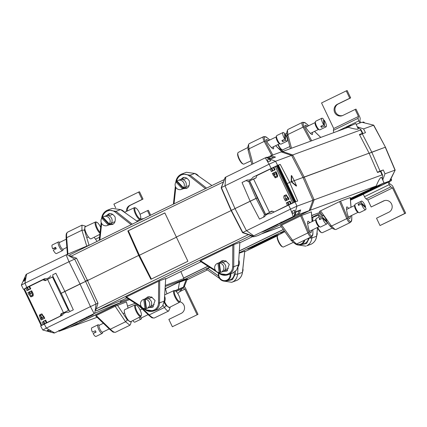 <?xml version="1.0" encoding="UTF-8"?>
<svg xmlns="http://www.w3.org/2000/svg" width="427" height="427" viewBox="0 0 427 427"><rect width="100%" height="100%" fill="white"/><g stroke="black" fill="none" stroke-linecap="round" stroke-linejoin="round"><path stroke-width="0.64" d="M62.006 313.535L63.442 312.633L47.627 279.477L45.182 280.667L42.962 279.834L29.591 286.346L30.787 288.849L27.029 290.68L25.839 288.177L23.853 289.175M28.993 292.169L31.07 295.858L32.537 295.313L31.112 291.123L31.694 290.755L27.942 292.586L31.15 291.193M25.839 288.177L43.725 279.333M30.787 288.849L30.157 289.106L28.988 286.666L29.591 286.346M42.962 279.834L43.997 279.455L46.079 280.229M31.694 290.755L32.473 292.394C33.381 293.717 33.514 294.966 32.884 296.146L30.851 296.914L28.721 294.224L27.942 292.586M45.15 320.549L42.999 321.531L44.162 323.97L42.289 324.979M63.442 312.633L60.997 313.824L60.255 316.097L46.287 322.929L45.129 320.49L45.694 320.111L42.999 321.531M44.162 318.462L43.399 316.887L44.157 318.473L44.787 318.206L41.035 320.036L44.141 318.435M41.035 320.036L39.343 315.67L39.844 314.646L41.878 313.872L44.787 318.206M44.162 323.97L46.5 322.887L45.118 320.48M49.409 321.494L54.293 319.113M54.667 318.932L54.298 319.065M60.255 316.097L61.141 315.772L61.91 313.605L68.987 310.151L70.204 311.422M62.038 313.439L60.997 313.824M43.41 316.887L41.974 314.715L40.469 315.564L41.28 317.923L41.985 317.635L42.7 319.134M41.974 314.715L41.878 313.872M39.343 315.67L40.469 315.564L41.985 317.635L43.431 316.951M30.136 289.079L27.029 290.68M32.537 295.313L32.884 296.146M30.157 289.111L28.988 286.666M153.432 306.714A5.503 5.268 69.8 0 1 150.443 306.543M147.491 298.51A5.503 5.268 69.8 0 1 149.322 296.632M227.596 270.579A5.503 5.268 69.8 0 1 224.607 270.403M221.656 262.375A5.503 5.268 69.8 0 1 223.486 260.491M380.147 184.992L383.75 182.991L376.064 186.492L370.246 189.497L374.34 187.763M384.07 182.905L381.599 177.488L381.146 177.29C379.918 178.08 378.269 180.984 376.208 185.996L370.076 189.156L370.246 189.497M265.466 214.333L257.294 197.829L257.646 197.68L231.343 210.372A191.397 5.343 154.5 0 0 231.13 210.58L221.165 187.795A190.533 5.321 -25.5 0 1 221.373 187.592L231.343 210.372A191.397 5.343 154.5 0 0 231.13 210.58L242.584 232.699A190.533 5.321 -25.5 0 1 242.792 232.496L231.343 210.372L256.04 198.363L248.663 181.331L248.252 181.507L246.133 180.573L242.04 182.505L250.099 201.117L259.504 219.115L264.607 216.628C266 214.482 267.969 213.521 270.526 213.746L295.078 201.966L296.962 206.166L290.515 209.123L291.748 212.406A0.384 0.283 -4.9 0 0 292.025 211.968L292.442 212.849C293.947 214.84 295.164 210.607 294.23 210.207M47.413 330.482C48.134 330.984 52.094 332.692 50.573 330.712L50.824 331.096M380.436 184.736L373.956 187.827M299.834 210.58L300.661 209.94L299.049 214.359L280.907 223.198L276.563 224.789M293.915 242.931L290.979 240.177L280.598 225.728L281.665 225.141L292.607 240.369L296.135 243.78L297.043 243.801L311.352 236.82C310.344 237.054 309.18 235.757 307.872 232.928A0.955 0.48 -22.9 0 0 308.785 232.208C309.911 234.781 310.925 235.96 311.833 235.752C312.687 235.314 313.018 233.638 312.826 230.724L312.745 229.758M322.39 215.48L319.481 211.434L320.549 210.847L331.491 226.075L335.019 229.486L335.926 229.507L350.236 222.526C349.227 222.761 348.064 221.464 346.756 218.635A0.955 0.48 -22.9 0 0 347.669 217.914C348.795 220.487 349.809 221.666 350.716 221.458C351.57 221.021 351.901 219.345 351.709 216.43L351.634 215.464M148.495 314.971A0.955 0.374 -46 0 0 148.548 315.078A0.955 0.374 -46 0 0 149.194 314.907C151.558 317.218 153.266 318.248 154.318 317.998L154.462 317.928M115.434 332.291L115.354 332.323C112.376 332.078 113.86 332.708 109.664 329.372A0.955 0.374 -46 0 0 110.31 329.201C112.669 331.512 114.377 332.542 115.434 332.291A0.955 0.918 69.8 0 1 115.354 332.323M163.023 305.332L164.459 307.467C166.252 310.05 167.672 311.224 168.708 310.989L170.058 307.835L166.188 305.641L164.144 302.594M348.779 208.339L347.236 206.988C344.92 205.643 348.619 221.021 349.964 218.33L350.663 215.939M309.895 222.632L308.353 221.282C306.036 219.937 309.735 235.314 311.08 232.624L311.779 230.233M218.854 272.538L219.82 273.163C222.654 274.865 225.499 275.084 228.354 273.824C231.092 272.357 232.528 270.051 232.662 266.902A0.955 0.283 0.3 0 0 233.745 266.71C233.58 270.211 231.973 272.778 228.925 274.406L228.109 274.753L219.478 273.664L200.007 261.084L219.473 273.664M219.82 273.163L219.462 273.686C222.232 275.399 225.114 275.757 228.109 274.753L232.539 273.125L236.67 269.981L238.447 264.98L239.857 242.381L233.879 244.58L233.745 266.71L238.447 264.98M223.177 271.455L226.806 271.054L229.267 264.398L225.718 260.886L222.019 260.721L219.264 262.712M227.495 270.649A5.551 5.316 69.8 0 1 224.575 270.44M221.602 262.365A5.551 5.316 69.8 0 1 223.39 260.491M158.497 303.042A0.955 0.283 -179.7 0 0 159.581 302.844L164.288 301.12L162.511 306.122L158.374 309.265L153.944 310.893C150.95 311.891 148.068 311.539 145.297 309.826L125.805 297.235L145.297 309.826L145.655 309.303C148.489 311.005 151.334 311.224 154.19 309.965C156.928 308.497 158.364 306.191 158.497 303.042L158.63 281.222L159.714 280.72L159.581 302.844C159.415 306.351 157.809 308.918 154.766 310.546L153.944 310.893L145.319 309.805M145.105 298.852L147.854 296.861L151.553 297.021L155.108 300.539L152.642 307.189L149.012 307.595M149.226 296.632A5.551 5.316 -110.2 0 0 147.443 298.505M150.411 306.581A5.551 5.316 -110.2 0 0 153.33 306.789M60.517 293.792L61.285 293.37L60.517 293.792M52.74 274.812L55.857 273.237L52.74 274.812L52.996 276.68L61.248 293.285L68.96 310.162L61.248 293.285L64.872 291.379L73.316 309.847L68.213 312.334C65.657 312.11 63.682 313.071 62.294 315.217L40.848 325.854M44.237 324.018L46.399 328.08L90.46 306.607L80.02 283.998L64.872 291.379L55.857 273.237M61.242 293.28L53.012 276.648L45.935 280.112L43.639 279.301L44.83 278.607L26.773 287.408L24.974 283.176L69.041 261.703L80.02 283.998L85.581 281.404L96.054 304.003A190.533 5.321 -25.5 0 1 98.002 303.154L87.514 280.566A191.397 5.343 154.5 0 0 85.581 281.404L74.634 259.098A190.533 5.321 -25.5 0 1 76.582 258.25L87.514 280.566A191.397 5.343 154.5 0 0 85.581 281.404L61.248 293.285M138.7 255.415A516.777 14.427 154.5 0 0 87.514 280.566A516.777 14.427 154.5 0 1 138.7 255.415L139.351 255.175L138.7 255.415L150.886 279.306A515.843 14.401 -25.5 0 1 187.901 261.265L164.838 212.913A515.843 14.401 -25.5 0 0 127.822 230.954L138.7 255.415M176.591 237.124A511.514 14.283 154.5 0 0 139.389 255.255A511.514 14.283 154.5 0 1 176.591 237.124M231.13 210.58A516.777 14.427 154.5 0 0 176.527 236.985A516.777 14.427 154.5 0 1 231.13 210.58M295.078 201.966L297.694 201.005L289.671 182.366L287.184 183.578L289.671 182.366L280.235 164.395L277.369 165.788M280.235 164.395L277.619 165.356L275.543 161.262L291.556 155.375L303.015 177.461L294.267 180.68L303.015 177.461L312.98 200.279L296.962 206.166L294.038 216.201L293.296 216.542L292.004 213.089A0.384 0.272 145.6 0 0 292.292 212.646L292.025 211.968L292.292 212.646M165.265 285.412L183.882 278.569A0.955 0.918 69.8 0 1 183.455 279.802L165.196 286.512M165.543 288.529L183.455 279.802M183.882 278.569L180.834 271.577M294.075 180.722L289.671 182.366L291.225 181.795L296.215 186.065L296.551 185.916L291.561 181.646L291.225 181.795L291.278 175.71L291.604 175.54L291.55 181.624L294.256 180.658L296.551 185.916M376.208 185.996L310.365 210.201L314.139 199.852L304.179 177.034L303.063 177.573L369.099 153.17L377.527 172.476L380.927 171.27L382.635 175.177L382.026 174.899L380.489 171.387M350.343 198.491L367.93 190.277A10.526 0.294 154.5 0 0 370.166 189.337M263.592 217.183L264.233 215.011L272.17 211.232L274.209 211.952M54.186 333.076L42.775 329.986L40.613 325.913M42.994 329.922L46.351 328.107L49.729 330.13M290.515 209.123L288.583 204.944M58.878 330.301L59.225 331.224L69.382 327.493L120.297 302.679A182.324 5.092 154.5 0 0 94.783 313.29L54.832 332.836M50.402 330.525L54.597 332.857L54.213 333.065M76.668 322.198L89.291 316.076L93.219 314.64L79.993 321.072L76.668 322.198M312.799 199.873L314.139 199.852L382.026 174.899M293.296 216.542L253.339 236.024A182.324 5.092 154.5 0 0 253.168 236.702A182.324 5.092 154.5 0 0 258.287 235.437L309.207 210.628L299.049 214.359L298.051 213.751L299.108 210.853M276.499 224.821L294.038 216.201M261.255 232.251L264.575 231.124L277.801 224.693L273.872 226.129L261.255 232.251M119.032 303.298L118.557 303.528M97.153 317.282L70.54 327.066L118.61 303.64M127.54 306.116L135.194 303.298M166.957 293.819L165.121 287.707M130.507 324.274L129.899 325.246L125.575 321.761L115.178 306.266L95.637 315.815L109.664 329.372A0.955 0.374 -46 0 1 109.611 329.265M115.178 306.266L126.419 301.937L128.073 308.113M312.98 200.279L309.207 210.628M261.842 233.708L310.365 210.201L309.612 209.508M312.1 221.554L311.336 211.867L301.692 215.411L308.785 232.208M281.665 225.141L301.692 215.411M320.549 210.847L340.575 201.117L347.669 217.914M350.983 207.26L350.22 197.573L340.575 201.117M158.63 281.222L126.456 296.898L141.257 306.458M253.168 236.702L251.028 236.03A183.968 5.135 -25.5 0 1 251.097 235.458A513.846 14.347 154.5 0 0 96.438 310.824A183.968 5.135 -25.5 0 1 121.097 300.592L120.297 302.679M232.662 266.902L232.795 245.082L200.615 260.758L215.416 270.323M232.795 245.082L233.879 244.58M200.007 261.084L200.615 260.758M159.714 280.72L165.697 278.521L164.288 301.12M125.842 297.224L126.456 296.898M253.339 236.024L242.792 232.496L290.467 209.145M242.584 232.699L251.097 235.458M96.054 304.003L94.783 313.29M96.438 310.824C95.824 310.781 95.739 310.114 96.176 308.828L98.002 303.154M246.438 230.601L253.75 235.811M382.384 179.207L382.635 175.177M94.143 313.589L90.428 306.623M90.46 306.607L96.032 304.013M50.76 330.647L49.996 330.21L50.76 330.647M332.798 228.637L329.863 225.883L326.554 221.271M117.441 305.236L127.305 319.935L131.174 322.134L131.286 321.36M170.176 307.066L170.058 307.835M351.683 215.443L351.768 216.558A0.955 0.422 175.5 0 0 351.709 216.43M312.842 230.991A0.955 0.422 175.5 0 0 312.884 230.852A0.955 0.422 175.5 0 0 312.826 230.724M281.057 222.029L280.907 223.198M300.661 209.94L296.253 211.557L294.683 215.87M58.563 331.021L59.225 331.224L77.154 322.465M72.964 324.002L54.816 332.846L72.964 324.002L77.367 322.385M151.404 279.114L139.351 255.175L128.34 230.761L127.822 230.954M292.175 212.427L292.079 212.091C292.255 210.447 295.212 210.063 294.4 210.431M47.269 330.317L47.258 330.514C47.248 330.21 48.102 330.135 49.815 330.29L50.829 331.117M81.973 319.615L85.822 317.869L82.171 319.561M82.208 319.642L85.256 318.147L81.408 319.887M87.188 317.176L89.601 316.087L87.209 317.154M88.581 316.498L88.272 316.631M86.937 317.304L86.718 316.973M266.544 229.673L270.334 227.959L266.758 229.614M268.845 228.552L268.514 228.712M266.795 229.694L269.779 228.226L265.984 229.945M271.673 227.255L273.339 226.55L271.641 227.191M281.372 151.969L348.202 127.283C353.332 128.799 356.62 129.418 358.072 129.151L358.258 128.794L355.734 123.504L344.722 128.564M275.543 161.262L269.095 164.214L267.414 161.39A0.384 0.294 -47.4 0 1 267.937 161.465L267.532 160.632C266.976 158.294 271.012 159.976 270.691 160.862M267.596 160.862L267.937 161.465L267.596 160.862A0.384 0.283 163.9 0 0 267.062 160.798L265.295 157.825L225.333 177.312A182.324 5.092 154.5 0 0 225.034 177.717L224.308 179.559M273.728 167.229L271.198 168.451L273.728 167.229M26.917 287.504L29.447 286.282L26.917 287.504M68.437 310.397L52.494 276.979L47.434 279.418M249.747 180.829L254.86 178.491M275.527 161.267L266.032 157.488L266.635 157.264L271.065 158.743L275.468 157.125L270.787 158.636M271.065 158.743L270.569 158.721L271.065 158.743M264.708 136.944A0.955 0.918 -110.2 0 0 263.582 136.661C262.68 137.126 262.893 138.706 264.217 141.406A0.955 0.523 -28.2 0 1 265.359 141.172C264.116 138.775 263.897 137.366 264.708 136.944C265.658 136.715 267.222 137.633 269.4 139.688L269.757 140.035M263.582 136.661L249.192 143.669M303.592 122.65A0.955 0.918 -110.2 0 0 302.465 122.368C301.563 122.832 301.777 124.412 303.101 127.113A0.955 0.523 -28.2 0 1 304.248 126.883C303.005 124.481 302.786 123.072 303.592 122.65C304.542 122.426 306.111 123.339 308.289 125.394L308.646 125.741M302.465 122.368L288.081 129.381M312.495 132.381L312.521 134.281C311.961 136.533 302.61 124.358 305.62 125.298L307.68 126.211M291.476 148.137L287.835 134.548L287.467 130.155L288.006 129.408M273.611 146.674L273.632 148.575C273.072 150.827 263.726 138.652 266.736 139.592L268.796 140.504M252.965 163.835L248.952 148.842L248.578 144.449L249.117 143.702M176.394 182.126C176.863 178.86 178.47 176.49 181.224 175.017C184.064 173.762 186.738 174.045 189.241 175.871A0.955 0.331 -51.8 0 1 190.09 175.182L181.966 173.901L181.155 174.248C178.096 175.881 176.319 178.513 175.817 182.137L175.759 182.388M175.94 182.105L175.785 182.121C176.276 178.529 178.059 175.903 181.149 174.253A0.955 0.278 -116 0 1 181.155 174.248L186.396 172.273L194.792 173.453L211.899 185.531M180.568 179.553L182.905 177.84M182.436 178.038C184.576 176.645 186.855 177.579 189.268 180.84C189.828 185.003 188.921 187.49 186.546 188.302L183.343 188.691M102.234 218.266C102.699 215 104.305 212.63 107.06 211.157C109.899 209.903 112.573 210.185 115.076 212.005L131.196 224.682M132.258 224.164L115.93 211.322L107.807 210.041L106.99 210.388C103.932 212.022 102.154 214.653 101.658 218.277L101.775 218.24M109.179 224.832L112.381 224.442C114.756 223.631 115.669 221.143 115.109 216.98C112.691 213.719 110.417 212.785 108.271 214.178L106.403 215.694M108.741 213.98L108.271 214.178M248.663 181.331L249.549 180.957L257.294 197.829L256.04 198.363L264.612 214.781M24.467 288.844L26.773 287.408M266.032 157.488L265.295 157.825M369.099 153.17L304.179 177.034L292.719 154.948L360.607 129.989L362.368 133.395L359.406 134.484L369.099 153.17M45.935 280.112L47.354 279.536M44.83 278.607C47.36 278.842 49.329 277.881 50.749 275.725M242.04 182.505L247.148 180.018C249.672 180.258 251.647 179.297 253.067 177.136L262.781 172.572M274.881 166.818L262.786 172.583M277.619 165.356L253.067 177.136M25.7 278.735L25.817 278.356L23.965 279.269L21.35 285.065L23.389 289.244M24.974 283.176L25.551 279.455M21.574 285.017L24.931 283.197M269.095 164.214L271.124 168.334M26.18 274.358L23.757 279.728L25.663 279.194L26.591 274.145L26.207 274.353L66.137 254.876L69.009 261.719M90.246 244.762A182.324 5.092 154.5 0 0 66.777 254.577L66.137 254.876M291.556 155.375L281.201 151.911L271.044 155.647L267.297 157.472L271.038 155.647L270.873 156.762L273.499 157.638M221.165 187.795L224.41 179.511A513.846 14.347 154.5 0 0 69.75 254.876L69.718 254.887C118.428 230.81 169.989 205.686 224.41 179.511M225.333 177.312L221.373 187.592L269.047 164.24M74.634 259.098L66.777 254.577M69.75 254.876C69.371 255.319 69.814 255.762 71.074 256.211L76.582 258.25M225.018 185.697L225.744 177.098M282.412 152.316L282.359 151.484L292.719 154.948L291.871 155.978M357.596 127.411L360.847 129.498L360.607 129.989M69.041 261.703L74.613 259.104M107.807 210.041L112.237 208.413L120.633 209.593L137.585 221.565M113.123 223.999A5.551 5.316 69.8 0 1 110.876 223.695M107.903 215.619A5.551 5.316 69.8 0 1 109.712 213.73M109.835 213.713A5.503 5.268 -110.2 0 0 107.956 215.624M110.908 223.657A5.503 5.268 -110.2 0 0 113.198 223.945M120.633 209.593L115.93 211.322A0.955 0.331 128.2 0 0 115.076 212.005M184 177.573A5.503 5.268 -110.2 0 0 182.121 179.484M185.072 187.517A5.503 5.268 -110.2 0 0 187.362 187.805M183.877 177.589A5.551 5.316 -110.2 0 0 182.067 179.479M185.035 187.554A5.551 5.316 -110.2 0 0 187.282 187.859M248.578 144.449L247.841 146.824L248.13 150.336L251.882 164.363M287.467 130.155L286.725 132.53L287.013 136.042L290.36 148.543M89.046 245.237L84.45 230.094L85.208 226.064L81.973 225.152L81.92 230.238L86.75 246.16M66.19 238.229A0.955 0.422 -4.5 0 1 66.132 238.101A0.955 0.422 -4.5 0 1 66.655 237.674C66.382 234.466 66.719 232.619 67.663 232.133L81.973 225.152M94.132 237.257L97.1 241.394M85.208 226.064L85.891 226.454M124.775 212.16L124.006 211.739M362.368 133.395L360.783 134.446M128.34 230.761A513.921 14.347 -25.5 0 1 164.865 212.961M246.133 180.573L247.148 180.018M53.023 276.749L52.521 277.027M248.252 181.507L256.12 177.744M256.099 177.808L254.85 178.475M23.875 281.131C23.987 280.352 25.124 276.152 25.663 278.489M270.638 160.605C271.476 160.13 269.165 162.116 267.862 161.337L267.681 161.08M25.524 278.057L25.497 279.29L23.901 281.329M294.246 180.632L291.604 175.54M274.497 170.037L273.328 167.597L274.497 170.047L275.127 169.781L271.375 171.611L270.179 169.113L256.808 175.625L256.067 177.904L253.627 179.094L269.442 212.246L270.75 211.808M289.127 199.142L288.503 199.393L286.432 195.705L284.953 196.255L286.373 200.434L285.375 200.968L289.127 199.142L286.218 194.808L284.185 195.577C283.555 196.756 283.688 198.011 284.596 199.329L286.325 198.566L287.04 200.071M288.348 197.504L287.745 197.818L288.503 199.393M291.23 203.546L287.478 205.376L286.282 202.873L290.034 201.042L291.23 203.546L295.196 201.923M290.627 203.86L289.458 201.416L290.627 203.86M275.031 211.552L287.478 205.376M281.318 208.483L286.111 206.15M286.485 205.969L286.117 206.102M273.328 167.597L277.182 165.82L294.481 202.083M274.107 211.888L271.882 211.055L269.442 212.246M272.282 173.517L276.034 171.686L275.468 172.065L277.027 176.009L276.216 173.645L276.813 173.325L277.726 176.052L277.224 177.077L275.191 177.851L272.282 173.517L275.49 172.129M273.36 167.662L271.204 168.638L272.367 171.078L274.481 170.01M271.375 171.611L272.367 171.078M270.179 169.113L271.204 168.638M272.026 211.114L270.723 211.749M277.198 165.852L277.641 165.692L294.934 201.955M277.657 165.724L278.089 165.569L295.383 201.832M278.105 165.601L278.537 165.441L295.826 201.693M276.434 166.092L293.733 202.355M273.333 173.106L275.41 176.789L277.032 175.999L277.224 177.077M277.726 176.052L277.038 176.02M288.481 199.366L286.373 200.434M286.282 202.873L289.49 201.485M286.314 195.651L286.218 194.808M289.469 201.421L290.034 201.042M181.998 288.177A17.224 0.48 154.5 0 0 182.788 287.627A17.224 0.48 154.5 0 0 182.073 287.814A17.224 0.48 154.5 0 0 175.139 290.819M316.588 236.286L316.588 236.254C316.092 239.883 314.315 242.509 311.256 244.143L306.725 245.808C309.778 244.169 311.464 241.575 311.785 238.02L311.865 236.483M297.32 244.842L305.908 246.155M231.744 282.295L237.092 280.283C240.15 278.65 241.928 276.018 242.429 272.394L237.62 274.161C237.134 277.988 235.453 280.582 232.56 281.948L231.744 282.295L223.156 280.982M242.424 272.426L244.735 251.183L239.184 253.222M379.875 171.611L383.275 169.951L384.983 173.81L395.002 170.127L385.277 147.224L369.158 153.298L371.794 152.177L380.067 171.131L377.431 172.252M362.277 133.832L365.485 132.653L363.564 128.906L373.582 125.223L385.437 147.182L371.794 152.177L362.277 133.832L359.646 134.948M383.275 169.951L380.067 171.131M183.647 278.03L207.896 266.213M239.328 250.9L283.293 229.475M311.683 215.64L313.044 214.978M364.22 192.561L364.599 192.374M366.702 191.349L366.98 191.216M251.935 247.206L257.043 244.788M268.508 239.2L270.029 238.458M272.768 237.124L275.506 235.789M350.353 198.624L366.996 190.714A11.486 0.32 154.5 0 0 370.182 189.364M165.58 288.668L209.513 267.259M239.211 252.784L284.265 230.831M311.822 217.402L320.672 213.089M186.951 279.877L207.447 269.891M244.708 251.733L277.433 235.784M318.873 215.592L321.536 214.295M350.476 200.194L363.345 194.29L359.363 195.86M391.484 179.602L391.479 179.586A0.955 0.934 72.2 0 1 391.036 180.84A0.955 0.278 -116 0 0 391.047 180.84A0.955 0.278 -116 0 1 391.047 180.84L388.949 181.859L391.036 180.84L388.527 181.651L389.867 180.973L383.27 183.402M389.483 181.187L395.167 170.095L385.437 147.182L373.737 125.17L361.861 122.261L356.145 124.364M370.567 189.748L369.275 190.367L370.567 189.748L370.428 189.465L350.402 199.222M374.676 187.693L373.716 188.051M350.439 199.703L375.498 187.49M258.874 243.481L247.767 249.144L274.134 236.291L258.874 243.481M249.368 248.455L253.515 246.929L278.842 234.567L274.091 236.409L249.368 248.455M312.692 221.266L312.911 217.242L318.932 215.032L318.649 217.3M282.722 232.8L281.964 232.261L280.56 233.009L281.292 233.526M281.964 232.261L284.43 231.06M312.911 217.242L311.849 217.733M219.569 278.447L206.396 269.149L207.8 268.402L218.475 275.943M209.785 267.435L207.8 268.402M237.988 267.393L237.62 274.161L235.24 274.214L235.394 271.401M226.507 280.934L232.427 279.664L235.24 274.214M309.42 237.764L306.586 243.518L300.677 244.794M382.747 180.002L384.983 173.81M183.695 278.132L208.008 266.288M239.317 251.028L283.357 229.566M311.694 215.758L314.08 214.594M362.326 194.6L388.671 181.763L388.282 181.544L388.671 181.763L389.878 181.32M363.318 194.237L389.92 181.304M182.03 288.278A18.724 0.523 154.5 0 0 184.144 287.003A18.724 0.523 154.5 0 0 183.364 287.19L174.889 290.712M178.331 289.036L179.441 282.21L179.815 281.729L186.519 279.263A25.257 0.705 -25.5 0 1 187.218 279.306M257.07 244.836L262.061 242.643L257.017 244.73M259.424 243.902L259.285 243.625M261.676 242.728L264.313 241.463L261.575 242.509M264.11 241.538L268.567 239.317L268.402 238.976M268.391 239.184L266.597 240.433L263.987 241.33M264.815 241.09L267.9 239.622L264.815 241.09M270.414 238.479L272.885 237.369L270.44 238.463M271.839 237.791L271.524 237.93M272.885 237.369L272.741 237.065M272.778 237.407L272.639 237.113M271.834 237.839L272.004 237.423M270.163 238.613L269.944 238.282M350.588 199.244L351.672 198.72L350.546 199.153M351.442 198.838L351.143 199.003M354.495 197.226L352.216 198.496L354.613 197.338L354.453 196.991M353.102 198.027L354.277 197.487L353.102 198.027M357.426 195.801L354.752 197.215L357.548 195.908L357.383 195.566M356.017 196.607L357.212 196.062L356.017 196.607M359.347 195.054L357.965 195.694L359.337 195.027M358.205 195.566L359.918 194.733L358.205 195.566M350.423 199.489L351.496 199.083L350.423 199.51M350.519 199.441L350.332 199.009M351.314 199.051L354.031 197.845L351.282 198.987M355.099 197.21L357.266 196.249L353.935 197.834L355.045 197.109M353.935 197.834L353.689 197.509M359.571 195.07L357.687 196.03L359.641 195.091L359.475 194.744M357.687 196.03L357.623 195.705M358.424 195.651L357.965 195.886M359.694 195.027L361.797 194.002L359.523 195.08L359.358 194.733M361.669 193.73L361.952 193.959L361.786 193.612M360.324 194.669L359.956 194.856M362.075 193.869L364.178 192.844L361.904 193.922L361.738 193.575M364.044 192.572L364.332 192.796L364.167 192.454M362.704 193.511L362.336 193.698M364.717 192.614L366.82 191.59L364.717 192.614L364.573 192.315M366.083 191.936L365.16 192.385L366.083 191.936M366.82 191.59L366.676 191.291M366.718 191.627L366.579 191.339M366.361 191.798L366.222 191.509M367.097 191.451L369.195 190.431L367.097 191.451L366.953 191.157M367.54 191.227L368.464 190.773L367.54 191.227M369.195 190.431L369.056 190.132M369.099 190.463L368.96 190.18M368.741 190.639L368.602 190.351M369.275 190.367L369.141 190.09M370.465 189.785L370.332 189.508M370.732 189.604L372.355 188.915L370.631 189.391M361.477 122.469L361.861 122.261M357.308 126.798L363.564 128.906M363.799 122.725L364.3 122.56L364.439 122.88M177.717 293.45A36.487 36.487 0 0 0 181.833 289.143A15.735 0.438 154.5 0 0 181.192 289.282A15.735 0.438 154.5 0 0 176.116 291.454M46.217 280.16A9.57 9.164 -110.2 0 0 45.935 280.176A9.57 9.164 69.8 0 1 46.217 280.16M46.596 279.979A9.57 9.164 -110.2 0 0 46.265 280.005M143.013 199.089L142.106 199.425L138.604 192.086L139.512 191.75L143.013 199.089L130.651 205.115A6.218 5.957 -110.2 0 0 127.353 210.959M150.688 215.176L148.366 210.314L147.459 210.65L149.824 215.598M138.604 192.086L113.886 204.133L115.68 207.896M142.106 199.425L129.744 205.446A6.218 5.957 -110.2 0 0 126.456 211.381M140.029 214.269L147.459 210.65M377.463 186.663L376.587 187.122L377.463 186.663M179.991 301.798A6.218 5.957 -110.2 0 1 181.224 313.375L168.862 319.401L172.364 326.74L197.995 314.357L185.66 288.497A2.872 0.827 64 0 0 184.331 286.517M172.364 326.74L197.995 314.357M179.527 291.726L184.886 289.116L197.087 314.694M182.879 287.814A2.872 0.827 64 0 0 183.162 288.038L184.886 289.116M384.519 200.589A6.218 5.957 -110.2 0 0 384.433 200.626L383.526 200.962A6.218 5.957 -110.2 0 1 391.682 204.239A6.218 5.957 -110.2 0 1 388.88 212.187L376.523 218.208L380.019 225.547L405.65 213.169L393.315 187.304A2.872 0.827 64 0 0 391.703 185.094L389.979 184.021L388.869 181.694M363.276 194.141L364.487 196.687L389.21 184.64A2.872 0.827 64 0 0 390.817 186.85L392.541 187.923L404.743 213.5L405.65 213.169M387.994 182.094L389.21 184.64M384.433 200.626L371.17 206.983L367.823 199.969L392.541 187.923M380.019 225.547L404.743 213.5M383.526 200.962L371.17 206.983M390.817 186.85L366.099 198.897L367.823 199.969M366.099 198.897A2.872 0.827 -116 0 1 364.487 196.687M350.668 97.9L349.761 98.231L346.26 90.892L347.167 90.561L350.668 97.9L338.307 103.921A6.218 5.957 -110.2 0 0 342.673 115.52M359.817 123.013L358.787 120.862L337.666 131.158M360.724 122.682L359.833 120.814L360.169 118.978A2.872 0.827 64 0 0 359.502 116.422L356.022 109.125L355.115 109.456L358.461 116.47L333.738 128.516L321.542 102.939L346.26 90.892M349.761 98.231L337.399 104.257A6.218 5.957 -110.2 0 0 334.597 112.205A6.218 5.957 -110.2 0 0 342.758 115.482L355.115 109.456M333.903 132.541A2.872 0.827 -116 0 1 333.407 130.352L333.738 128.516M333.407 130.352L358.125 118.306L358.461 116.47M358.125 118.306A2.872 0.827 64 0 0 358.787 120.862M177.264 181.261A4.782 4.58 -110.2 0 0 176.906 181.71L175.972 182.051A4.782 4.58 -110.2 0 0 181.379 189.412L183.322 188.697A4.782 4.58 -110.2 0 0 184.907 180.915A4.782 4.58 -110.2 0 0 180.018 179.714L178.075 180.429A4.782 4.58 -110.2 0 0 177.008 181L183.477 187.789A4.782 4.58 -110.2 0 0 178.075 180.429M176.906 181.71L183.375 188.499A4.782 4.58 -110.2 0 0 184.411 187.448L183.477 187.789M183.375 188.499L182.441 188.846A4.782 4.58 -110.2 0 1 181.379 189.412M175.972 182.051L182.441 188.846M198.587 176.132A6.49 6.218 -110.2 0 0 194.979 173.581M282.599 140.253L282.669 141.636A4.782 1.377 64 0 1 281.889 140.6L284.857 139.154L284.574 133.438A4.782 1.377 64 0 0 283.01 132.514L276.829 135.524A4.782 1.377 64 0 0 276.552 135.903L276.205 137.088A3.827 1.1 64 0 0 276.157 137.638A3.827 1.1 64 0 0 277.363 141.193A3.827 1.1 64 0 0 279.402 143.653L280.555 144.112A4.782 1.377 64 0 0 281.019 144.129L287.2 141.118A4.782 1.377 64 0 0 287.531 140.051A4.782 1.377 64 0 0 285.353 134.473L285.631 140.189A4.782 1.377 64 0 0 287.2 141.118M276.552 135.903A4.782 1.377 64 0 0 276.493 136.592A4.782 1.377 64 0 0 277.998 141.038A4.782 1.377 64 0 0 280.555 144.112M282.669 141.636L285.631 140.189M283.01 132.514A4.782 1.377 64 0 0 282.674 133.576A4.782 1.377 64 0 0 284.857 139.154M285.353 134.473L284.644 134.82M243.283 164.059L242.589 163.765A5.898 1.692 -116 0 1 240.3 161.385A5.898 1.692 -116 0 1 237.679 153.688L237.876 152.962A6.49 1.863 64 0 0 240.764 161.433A6.49 1.863 64 0 0 243.283 164.059A6.49 1.863 64 0 0 243.934 164.096L250.943 160.84M247.724 147.593L238.25 152.428A6.49 1.863 64 0 0 237.876 152.962M63.137 249.219A3.827 1.1 -116 0 1 63.057 249.277A3.827 1.1 -116 0 1 62.961 249.304A3.827 1.1 -116 0 1 60.314 246.16A3.827 1.1 -116 0 1 59.7 242.392A3.827 1.1 -116 0 1 59.796 242.365M63.207 249.203L62.924 250.158A4.782 1.377 -116 0 1 62.652 250.537A4.782 1.377 -116 0 1 62.529 250.574A4.782 1.377 -116 0 1 59.225 246.646A4.782 1.377 -116 0 1 58.456 241.938A4.782 1.377 -116 0 1 58.579 241.901A4.782 1.377 -116 0 1 58.926 241.954L59.855 242.322M56.572 253.478A4.782 1.377 -116 0 1 56.471 253.553A4.782 1.377 -116 0 1 56.353 253.585A4.782 1.377 -116 0 1 53.29 250.153L56.257 248.706A4.782 1.377 -116 0 1 55.622 247.318L52.66 248.765A4.782 1.377 -116 0 1 52.281 244.949L58.456 241.938M55.958 248.098L52.66 248.765M100.639 227.335A5.898 1.692 64 0 0 100.206 226.449A5.898 1.692 64 0 0 96.892 222.296A5.898 1.692 64 0 0 97.537 228.68A5.898 1.692 64 0 0 100.094 232.315M99.993 233.259A6.49 1.863 -116 0 1 96.908 229.032A6.49 1.863 -116 0 1 95.541 221.965A6.49 1.863 -116 0 1 96.198 222.003L96.892 222.296M99.875 234.327L91.106 238.805A6.699 1.927 -116 0 1 86.644 234.055A6.699 1.927 -116 0 1 85.235 226.758L95.541 221.965M103.099 217.402A4.782 4.58 -110.2 0 0 102.742 217.85L101.813 218.192A4.782 4.58 -110.2 0 0 107.214 225.552L109.157 224.837A4.782 4.58 -110.2 0 0 110.742 217.055A4.782 4.58 -110.2 0 0 105.859 215.854L103.91 216.569A4.782 4.58 -110.2 0 0 102.848 217.14L109.312 223.929A4.782 4.58 -110.2 0 0 103.91 216.569M102.742 217.85L109.211 224.639A4.782 4.58 -110.2 0 0 110.246 223.588L109.312 223.929M109.211 224.639L108.277 224.986A4.782 4.58 -110.2 0 1 107.214 225.552M101.813 218.192L108.277 224.986M124.428 212.272A6.49 6.218 -110.2 0 0 120.814 209.721M321.483 125.96L321.552 127.342A4.782 1.377 64 0 1 320.773 126.307L323.741 124.86L323.458 119.144A4.782 1.377 64 0 0 321.894 118.22L315.713 121.231A4.782 1.377 64 0 0 315.441 121.61L315.089 122.795A3.827 1.1 64 0 0 315.041 123.344A3.827 1.1 64 0 0 316.247 126.904A3.827 1.1 64 0 0 318.286 129.36L319.439 129.819A4.782 1.377 64 0 0 319.903 129.835L326.084 126.824A4.782 1.377 64 0 0 326.42 125.757A4.782 1.377 64 0 0 324.237 120.179L324.52 125.896A4.782 1.377 64 0 0 326.084 126.824M315.441 121.61A4.782 1.377 64 0 0 315.377 122.298A4.782 1.377 64 0 0 316.887 126.744A4.782 1.377 64 0 0 319.439 129.819M321.552 127.342L324.52 125.896M321.894 118.22A4.782 1.377 64 0 0 321.558 119.282A4.782 1.377 64 0 0 323.741 124.86M324.237 120.179L323.527 120.526M278.153 144.459A6.49 1.863 64 0 0 279.648 147.139A6.49 1.863 64 0 0 282.167 149.765L281.473 149.477A5.898 1.692 -116 0 1 279.183 147.091A5.898 1.692 -116 0 1 277.817 144.625M282.167 149.765A6.49 1.863 64 0 0 282.818 149.802L289.826 146.546M99.79 235.112A4.782 1.377 -116 0 1 99.39 234.578M136.421 214.386A5.898 1.692 64 0 0 140.686 218.08A5.898 1.692 64 0 0 139.095 212.155A5.898 1.692 64 0 0 135.775 208.002A5.898 1.692 64 0 0 136.421 214.386M140.686 218.08L140.488 218.805A6.49 1.863 -116 0 1 140.115 219.345A6.49 1.863 -116 0 1 135.791 214.738A6.49 1.863 -116 0 1 134.43 207.671A6.49 1.863 -116 0 1 135.081 207.709L135.775 208.002M219.147 272.565L220.081 272.223L218.848 262.877A4.782 4.58 -110.2 0 1 220.311 262.712L219.377 263.059L220.61 272.405A4.782 4.58 -110.2 0 0 220.914 272.303L222.857 271.588A4.782 4.58 -110.2 0 0 225.771 266.587A4.782 4.58 -110.2 0 0 219.558 262.605L217.61 263.32A4.782 4.58 -110.2 0 0 219.147 272.565L217.919 263.219A4.782 4.58 -110.2 0 0 217.61 263.32M218.848 262.877L217.919 263.219M220.914 272.303A4.782 4.58 -110.2 0 0 219.377 263.059M220.081 272.223A4.782 4.58 -110.2 0 0 220.583 272.223M238.213 266.592A6.49 6.218 -110.2 0 0 238.752 260.123M326.063 221.512L326.714 221.191A4.782 1.377 64 0 0 323.719 215.913A4.782 1.377 64 0 0 322.545 215.4L316.364 218.416A4.782 1.377 64 0 0 316.092 218.795L315.74 219.98A3.827 1.1 64 0 0 316.375 223.001A3.827 1.1 64 0 0 318.371 226.15A3.827 1.1 64 0 0 318.937 226.545L320.09 226.999A4.782 1.377 64 0 0 320.554 227.015L326.735 224.004A4.782 1.377 64 0 0 327.013 222.403L322.566 218.218A4.782 1.377 64 0 0 325.561 223.492A4.782 1.377 64 0 0 326.735 224.004M316.092 218.795A4.782 1.377 64 0 0 316.882 222.568A4.782 1.377 64 0 0 319.38 226.507A4.782 1.377 64 0 0 320.09 226.999M320.25 219.345L319.305 218.448A4.782 1.377 64 0 0 319.599 219.659L322.566 218.218M319.305 218.448L322.268 217.001A4.782 1.377 64 0 1 322.545 215.4M326.714 221.191L322.268 217.001M282.818 246.95L282.124 246.657A5.898 1.692 -116 0 1 277.219 238.058A5.898 1.692 -116 0 1 277.214 236.579L277.411 235.853A6.49 1.863 64 0 0 277.422 237.481A6.49 1.863 64 0 0 282.818 246.95A6.49 1.863 64 0 0 283.469 246.987L293.125 242.499M284.884 231.696L277.785 235.314A6.49 1.863 64 0 0 277.411 235.853M102.624 332.147A3.827 1.1 -116 0 1 102.592 332.169A3.827 1.1 -116 0 1 99.955 329.26A3.827 1.1 -116 0 1 99.208 325.299A3.827 1.1 -116 0 1 99.24 325.283A3.827 1.1 -116 0 1 99.272 325.273M102.742 332.094L102.459 333.049A4.782 1.377 -116 0 1 102.224 333.407A4.782 1.377 -116 0 1 102.186 333.428A4.782 1.377 -116 0 1 98.888 329.799A4.782 1.377 -116 0 1 97.959 324.846A4.782 1.377 -116 0 1 97.996 324.824A4.782 1.377 -116 0 1 98.461 324.84L99.39 325.209M96.043 336.417A4.782 1.377 -116 0 1 96.006 336.439A4.782 1.377 -116 0 1 93.097 333.551L96.064 332.105A4.782 1.377 -116 0 1 95.381 330.738L92.413 332.179A4.782 1.377 -116 0 1 91.778 327.856A4.782 1.377 -116 0 1 91.816 327.835A4.782 1.377 -116 0 1 91.853 327.819M93.097 333.551L95.92 331.843M137.409 312.196A5.898 1.692 64 0 0 141.337 315.265A5.898 1.692 64 0 0 139.41 308.716A5.898 1.692 64 0 0 136.426 305.188A5.898 1.692 64 0 0 137.409 312.196M141.337 315.265L141.14 315.991A6.49 1.863 -116 0 1 140.766 316.524A6.49 1.863 -116 0 1 136.811 312.612A6.49 1.863 -116 0 1 135.081 304.857A6.49 1.863 -116 0 1 135.733 304.894L136.426 305.188M140.766 316.524L130.641 321.691A6.699 1.927 -116 0 1 126.557 317.651A6.699 1.927 -116 0 1 124.769 309.65L135.081 304.857M317.042 232.427A4.782 4.58 69.8 0 1 316.669 235.827M295.655 243.587A5.898 5.647 -110.2 0 0 304.056 240.38M304.883 239.979A6.49 6.218 69.8 0 1 300.88 244.724A6.49 6.218 69.8 0 1 300.64 244.804A6.49 6.218 69.8 0 1 294.4 243.112M308.374 238.277A6.699 6.416 69.8 0 1 304.163 243.737A6.699 6.416 69.8 0 1 303.917 243.817L300.64 244.804M144.983 308.705L145.917 308.363L144.689 299.017A4.782 4.58 -110.2 0 1 146.146 298.852L145.212 299.199L146.445 308.54A4.782 4.58 -110.2 0 0 146.749 308.443L148.692 307.728A4.782 4.58 -110.2 0 0 151.606 302.727A4.782 4.58 -110.2 0 0 145.393 298.745L143.451 299.46A4.782 4.58 -110.2 0 0 144.983 308.705L143.755 299.359A4.782 4.58 -110.2 0 0 143.451 299.46M144.689 299.017L143.755 299.359M146.749 308.443A4.782 4.58 -110.2 0 0 145.212 299.199M145.917 308.363A4.782 4.58 -110.2 0 0 146.418 308.363M164.048 302.732A6.49 6.218 -110.2 0 0 164.587 296.263M242.878 268.567A4.782 4.58 69.8 0 1 242.509 271.962M218.891 273.317A5.898 5.647 -110.2 0 0 226.363 280.358A5.898 5.647 -110.2 0 0 230.03 274.049M230.735 273.792A6.49 6.218 69.8 0 1 226.716 280.865A6.49 6.218 69.8 0 1 226.475 280.939A6.49 6.218 69.8 0 1 220.332 279.343A6.49 6.218 69.8 0 1 218.501 273.066M234.103 272.367A6.699 6.416 69.8 0 1 229.998 279.877A6.699 6.416 69.8 0 1 229.753 279.957L226.475 280.939M364.946 207.218L365.597 206.898A4.782 1.377 64 0 0 362.603 201.619A4.782 1.377 64 0 0 361.429 201.106L355.248 204.122A4.782 1.377 64 0 0 354.976 204.501L354.623 205.686A3.827 1.1 64 0 0 355.259 208.707A3.827 1.1 64 0 0 357.26 211.856A3.827 1.1 64 0 0 357.826 212.251L358.974 212.705A4.782 1.377 64 0 0 359.443 212.726L365.619 209.71A4.782 1.377 64 0 0 365.896 208.109L361.45 203.925A4.782 1.377 64 0 0 364.45 209.198A4.782 1.377 64 0 0 365.619 209.71M354.976 204.501A4.782 1.377 64 0 0 355.766 208.275A4.782 1.377 64 0 0 358.269 212.214A4.782 1.377 64 0 0 358.974 212.705M359.139 205.051L358.189 204.154A4.782 1.377 64 0 0 358.483 205.366L361.45 203.925M358.189 204.154L361.157 202.708A4.782 1.377 64 0 1 361.429 201.106M365.597 206.898L361.157 202.708M317.693 227.351A6.49 1.863 64 0 0 321.702 232.656L321.008 232.363A5.898 1.692 -116 0 1 317.352 227.516M321.702 232.656A6.49 1.863 64 0 0 322.358 232.694L332.009 228.205M141.508 317.853A3.827 1.1 -116 0 1 141.476 317.875A3.827 1.1 -116 0 1 140.029 316.903M141.631 317.8L141.348 318.755A4.782 1.377 -116 0 1 141.107 319.113A4.782 1.377 -116 0 1 141.07 319.134A4.782 1.377 -116 0 1 138.924 317.464M134.932 322.123A4.782 1.377 -116 0 1 134.889 322.145A4.782 1.377 -116 0 1 132.818 320.581M176.292 297.902A5.898 1.692 64 0 0 180.221 300.971A5.898 1.692 64 0 0 178.294 294.422A5.898 1.692 64 0 0 175.31 290.894A5.898 1.692 64 0 0 176.292 297.902M180.221 300.971L180.023 301.697A6.49 1.863 -116 0 1 179.65 302.236A6.49 1.863 -116 0 1 175.694 298.318A6.49 1.863 -116 0 1 173.965 290.563A6.49 1.863 -116 0 1 174.616 290.6L175.31 290.894M179.65 302.236L169.524 307.397A6.699 1.927 -116 0 1 165.441 303.357A6.699 1.927 -116 0 1 164.619 301.729M29.709 291.897L30.456 293.456L28.721 294.224M32.473 292.394L31.87 292.708L32.682 295.142M41.718 325.134L24.419 288.871M43.132 324.44L41.942 321.942M45.694 320.111L46.89 322.615M43.709 321.253L44.867 323.677M40.25 318.398L41.28 317.923L42.027 319.497M42.043 314.742L43.399 316.887L44.008 316.567M40.613 315.323L39.844 314.646M28.7 289.778L27.568 287.414M26.864 287.702L28.027 290.141M30.456 293.456L31.902 292.773M31.15 295.927L30.851 296.914M311.352 236.82A0.955 0.918 -110.2 0 0 311.833 235.752M350.236 222.526A0.955 0.918 -110.2 0 0 350.716 221.458M154.318 317.998A0.955 0.918 69.8 0 1 154.238 318.03L154.238 318.03C151.265 317.784 152.743 318.414 148.548 315.078L138.711 305.572M141.204 307.178L149.194 314.907L164.459 307.467L166.188 305.641M228.925 274.406A0.955 0.278 -116 0 1 228.354 273.824M154.766 310.546A0.955 0.278 -116 0 1 154.19 309.965M294.924 215.272L298.051 213.751M59.129 331.192L58.584 331.01M129.514 299.631L118.637 303.629M262.237 233.516L281.265 226.657L262.194 233.67M311.673 215.475L320.149 212.363L311.673 215.48M144.689 308.678L145.655 309.303M121.049 300.709L126.83 297.897L121.049 300.709M165.665 278.97L200.994 261.756L165.665 278.97M239.83 242.83L252.704 236.558L239.83 242.83M96.176 308.828A515.763 14.401 -25.5 0 1 248.594 234.556M224.986 185.713L234.951 208.499L246.406 230.617M120.627 301.82L128.452 298.943M300.672 215.875L307.872 232.928L292.607 240.369L290.979 240.177M339.556 201.581L346.756 218.635L331.491 226.075L329.863 225.883M96.171 315.532L110.31 329.201L125.575 321.761L127.305 319.935M265.455 230.201L265.658 230.628M264.382 230.724L264.575 231.124M80.874 320.149L81.077 320.576M79.801 320.672L79.993 321.072M269.8 140.013L269.352 139.581C265.156 136.245 266.635 136.875 263.662 136.629L263.507 136.693M308.684 125.719L308.235 125.287C304.04 121.951 305.524 122.581 302.546 122.335L302.391 122.4M310.605 141.102L303.101 127.113L287.835 134.548L287.013 136.042M271.721 155.396L264.217 141.406L248.952 148.842L248.13 150.336M181.224 175.017A0.955 0.278 -116 0 1 181.149 174.253M107.06 211.157A0.955 0.278 -116 0 1 106.985 210.388A0.955 0.278 -116 0 1 106.99 210.388C103.9 212.043 102.112 214.669 101.626 218.256L101.594 218.528M268.556 157.889L270.873 156.762M275.468 157.125L271.044 155.647M71.074 256.211A515.763 14.401 -25.5 0 1 223.497 181.939M99.865 240.033L101.663 223.486M206.54 188.115L190.09 175.182L194.792 173.453M174.035 203.834L175.828 187.346M189.241 175.871L205.472 188.633M275.618 145.698L281.857 151.729M272.778 155.006L265.359 141.172M314.502 131.404L320.698 137.393M311.667 140.713L304.248 126.883M67.946 254.07L66.655 237.674L81.92 230.238L84.45 230.094M86.024 280.891L88.111 279.915M285.375 200.968L284.596 199.329M275.351 166.589L292.65 202.852M273.931 167.283L275.127 169.781M276.034 171.686L276.813 173.325M276.216 173.634L275.468 172.065M276.242 173.704L273.061 175.155M274.796 174.392L274.049 172.828M273.04 170.715L271.914 168.345M275.49 176.858L275.191 177.851M287.339 202.462L288.503 204.901M288.054 202.184L289.207 204.613M287.771 197.882L286.325 198.566M284.953 196.255L284.185 195.577M317.533 227.895L316.62 236.275C316.135 239.862 314.347 242.488 311.262 244.143A0.955 0.278 -116 0 1 311.262 244.143A0.955 0.278 -116 0 1 311.256 244.143L310.461 244.484M244.767 251.172L242.461 272.415C241.97 276.002 240.182 278.628 237.097 280.283A0.955 0.278 64 0 0 237.097 280.283A0.955 0.278 64 0 0 237.108 280.277M389.963 181.288L388.917 181.795M317.507 227.837L316.588 236.254L311.785 238.02L309.404 238.074M390.401 179.932L391.479 179.586L391.041 178.614M184.144 287.003L187.09 279.525A24.606 0.689 154.5 0 0 186.071 279.77L179.441 282.21M183.364 287.19L186.071 279.77A0.955 0.918 -110.2 0 1 186.519 279.263M253.35 246.587L253.515 246.929M252.266 247.084L252.432 247.43M283.021 151.243L278.196 148.126M364.279 122.565A0.955 0.934 -107.8 0 0 363.153 122.079L362.304 122.357M175.283 290.883A16.279 0.454 -25.5 0 1 181.294 288.289A16.279 0.454 -25.5 0 1 181.971 288.113L181.87 287.894M130.651 205.115L129.744 205.446M183.162 288.038L182.057 288.577M338.307 103.921L337.399 104.257M31.112 291.123L31.87 292.708M41.109 325.449L23.816 289.186M299.935 210.548L296.135 211.947M168.777 310.957L154.238 318.03M296.135 243.769L293.808 242.888M335.019 229.475L332.692 228.594M115.509 332.259L129.899 325.246M131.174 322.134L130.432 324.504M350.268 197.562L351.031 207.239M350.311 222.494C351.512 221.106 351.912 221.656 351.768 216.558M311.384 211.856L312.148 221.533M312.794 229.737L312.884 230.852C313.028 235.95 312.628 235.4 311.427 236.788M276.531 224.805L294.651 215.977M296.221 211.723L294.683 215.939M72.926 324.024L77.26 322.428M88.736 316.007L88.896 316.354M106.985 210.388L107.785 210.047M101.178 222.382L99.224 240.348M175.337 186.241L173.394 204.149M67.407 254.305L66.132 238.101C65.977 233.046 66.393 233.532 67.589 232.165M320.746 137.377L314.544 131.383M281.9 151.708L275.661 145.676M270.948 158.689L266.683 157.264M360.847 129.498L362.806 133.277M265.567 214.279L249.63 180.861M286.378 195.673L287.745 197.818M237.097 280.283L236.296 280.624M318.932 215.032L318.686 217.284M389.899 180.968L395.167 170.106M391.052 178.593L391.5 179.586A0.955 0.955 0 0 1 391.047 180.84M187.09 279.525L187.266 279.247L186.893 279.504M271.999 237.3L272.164 237.642M351.992 198.165L352.158 198.512M357.741 195.363L357.906 195.71M357.474 195.699L357.639 196.046M283.053 151.233L278.094 148.03M361.893 122.255L373.737 125.17M364.466 122.885L364.3 122.56A0.955 0.955 0 0 0 363.153 122.079M181.833 289.143L181.971 288.113M351.357 125.373A12.442 12.442 0 0 0 346.121 127.87M373.449 187.896A12.442 12.442 0 0 0 376.587 187.122M378.231 186.337A12.442 12.442 0 0 0 380.809 184.384M143.637 218.613A36.487 36.487 0 0 0 140.312 219.174M188.809 185.66L185.569 186.85M186.989 178.176L182.927 179.666M271.577 147.662L279.626 143.744M266.763 141.492L276.269 136.859M85.064 230.036L84.514 230.302M66.217 239.216L59.7 242.392M62.652 250.537L56.471 253.553M88.416 236.916L86.766 237.722M66.868 247.42L63.057 249.277M114.644 221.8L111.41 222.99M112.824 214.311L108.768 215.806M310.461 133.368L318.51 129.45M305.647 127.198L315.158 122.565M284.617 134.313L286.613 133.299M99.566 237.204L95.509 239.179M140.115 219.345L136.821 221.026M134.43 207.671L124.47 212.304M226.305 261.143L222.467 262.557M228.344 268.551L225.109 269.741M307.659 223.721L315.809 219.75M309.559 231.311L319.161 226.63M127.956 319.807L127.401 320.079M109.216 328.939L102.592 332.169M102.186 333.428L96.006 336.439M97.996 324.824L91.816 327.835M124.599 312.927L123.093 313.658M103.355 323.276L99.24 325.283M152.14 297.283L148.302 298.697M154.179 304.691L150.945 305.881M346.543 209.427L354.693 205.456M348.443 217.017L358.045 212.336M166.84 305.513L166.284 305.785M148.1 314.646L141.476 317.875M141.07 319.134L134.889 322.145M142.239 308.983L140.083 310.034M173.965 290.563L164.673 294.881"/></g></svg>
